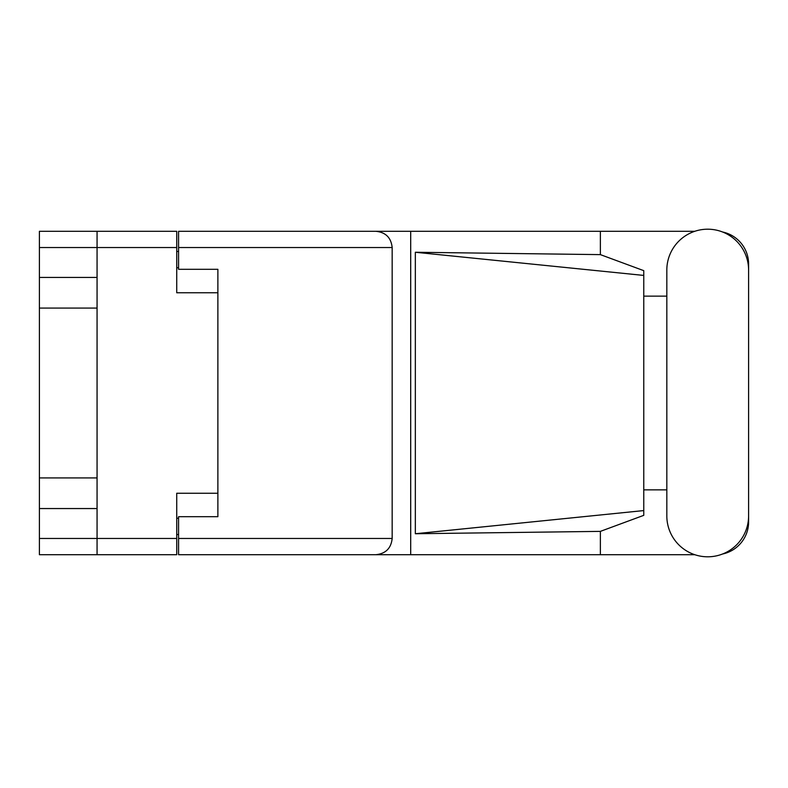 <?xml version="1.0" encoding="UTF-8"?>
<svg xmlns="http://www.w3.org/2000/svg" width="788" height="788" viewBox="0 0 788 788"><rect width="100%" height="100%" fill="white"/><g stroke="black" fill="none" stroke-linecap="round" stroke-linejoin="round"><path stroke-width="1.18" d="M176.729 247.54L39.4 247.54L39.4 538.46L97.062 538.46L97.062 231.298L176.729 231.298L176.729 292.752L217.882 292.752L217.882 516.701L178.571 516.701L178.571 538.46L392.168 538.46L392.168 247.54L178.571 247.54L178.571 231.298L694.789 231.298M39.4 277.445L97.062 277.445M39.4 477.932L97.062 477.932M97.062 308.069L39.4 308.069M97.062 508.555L39.4 508.555M39.4 247.54L39.4 231.298L97.062 231.298M217.882 493.249L176.729 493.249L176.729 554.703L39.4 554.703L39.4 538.46M178.571 534.52L176.729 534.52M176.729 251.471L178.571 251.471M178.571 247.54L178.571 269.299L217.882 269.299L217.882 292.752M97.062 554.703L97.062 538.46L176.729 538.46M666.825 515.913A40.887 40.887 0 0 0 707.713 556.801A40.887 40.887 0 0 0 748.6 515.913L748.6 270.077A40.887 40.887 0 0 0 707.713 229.2A40.887 40.887 0 0 0 666.825 270.077L666.825 515.913M392.168 538.46C391.134 548.251 385.716 553.668 375.915 554.703L694.789 554.703M722.576 554.003A32.761 32.761 0 0 0 748.6 521.942L748.6 489.86M666.825 489.86L643.766 489.86M643.766 510.575L415.335 533.742L415.335 252.259L600.367 254.623L643.766 270.658L643.766 515.342L600.367 531.378L600.367 554.703M415.335 533.742L600.367 531.378M600.367 254.623L600.367 231.298M375.915 554.703L178.571 554.703L410.696 554.703L410.696 231.298L178.571 231.298M748.6 296.14L748.6 264.059A32.761 32.761 0 0 0 722.576 231.997M643.766 296.14L666.825 296.14M178.571 554.703L178.571 538.46M217.882 269.299L217.882 516.701M375.915 231.298C385.716 232.322 391.134 237.74 392.168 247.54M643.766 497.829L643.766 288.162M415.335 252.259L643.766 275.426M176.729 518.277L178.571 518.277M178.571 267.723L176.729 267.723"/></g></svg>
